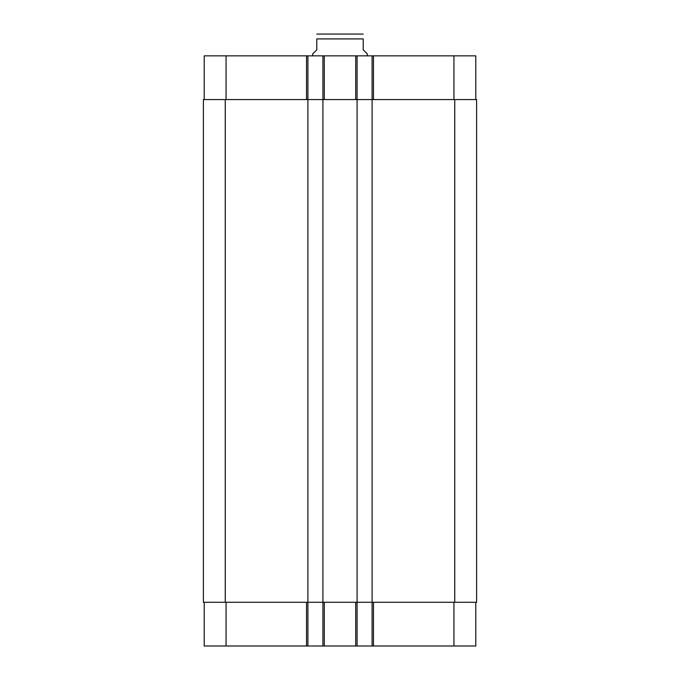 <?xml version="1.0" encoding="UTF-8"?>
<svg xmlns="http://www.w3.org/2000/svg" width="680" height="680" viewBox="0 0 680 680"><rect width="100%" height="100%" fill="white"/><g stroke="black" fill="none" stroke-linecap="round" stroke-linejoin="round"><path stroke-width="1.02" d="M367.319 55.853L367.319 53.941L363.222 49.844L363.222 38.922C363.222 31.688 363.222 31.688 363.222 38.922C363.222 31.688 363.222 31.688 363.222 38.922L316.778 38.922L316.778 49.844L312.681 53.941L312.681 55.853M316.778 38.922C316.778 31.688 316.778 31.688 316.778 38.922C316.778 31.688 316.778 31.688 316.778 38.922M316.778 34.068L363.222 34.068M204.213 602.284L204.213 646L475.787 646L475.787 602.284M204.213 99.569L204.213 55.853L475.787 55.853L475.787 99.569M307.896 646L307.896 99.569L203.396 99.569L203.396 602.284L476.603 602.284L476.603 99.569L307.896 99.569L307.896 55.853M322.923 646L322.923 55.853M357.076 646L357.076 55.853M372.104 646L372.104 55.853M226.066 99.569L226.066 55.853M306.536 99.569L306.536 55.853M324.292 99.569L324.292 55.853M355.708 99.569L355.708 55.853M373.473 99.569L373.473 55.853M453.934 99.569L453.934 55.853M226.066 602.284L226.066 646M306.536 602.284L306.536 646M324.292 602.284L324.292 646M355.708 602.284L355.708 646M373.473 602.284L373.473 646M453.934 602.284L453.934 646M454.75 602.284L454.75 99.569M225.25 602.284L225.25 99.569"/></g></svg>
